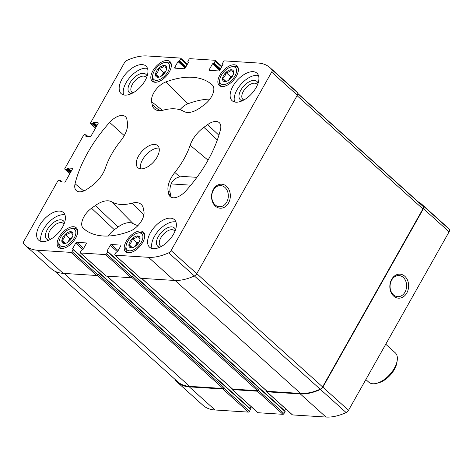 <?xml version="1.0" encoding="UTF-8"?>
<svg xmlns="http://www.w3.org/2000/svg" width="473" height="473" viewBox="0 0 473 473"><rect width="100%" height="100%" fill="white"/><g stroke="black" fill="none" stroke-linecap="round" stroke-linejoin="round"><path stroke-width="0.71" d="M224.852 81.563L222.653 78.382C224.533 77.134 225.639 75.177 225.964 72.505C228.571 72.322 230.404 71.423 231.468 69.815L233.668 73.002M225.911 72.452A7.196 3.825 132 0 1 231.522 69.744A7.196 3.825 132 0 1 233.656 73.096A7.196 3.825 132 0 1 232.61 75.94A7.196 3.825 132 0 1 226.159 81.427A7.196 3.825 132 0 1 222.535 79.08A7.196 3.825 132 0 1 225.911 72.452M157.811 77.288L155.611 74.107C157.497 72.86 158.603 70.903 158.922 68.236C161.53 68.053 163.368 67.154 164.433 65.546L166.626 68.727M158.869 68.177A7.196 3.825 132 0 1 164.486 65.469A7.196 3.825 132 0 1 166.614 68.827A7.196 3.825 132 0 1 165.568 71.671A7.196 3.825 132 0 1 159.117 77.152A7.196 3.825 132 0 1 155.499 74.805A7.196 3.825 132 0 1 158.869 68.177M64.151 243.512L61.951 240.331C63.837 239.084 64.937 237.127 65.262 234.46C67.87 234.271 69.702 233.378 70.767 231.77L72.966 234.951M65.209 234.401A7.196 3.825 132 0 1 70.826 231.693A7.196 3.825 132 0 1 72.954 235.046A7.196 3.825 132 0 1 71.908 237.895A7.196 3.825 132 0 1 65.457 243.376A7.196 3.825 132 0 1 61.833 241.029A7.196 3.825 132 0 1 65.209 234.401M131.187 247.787L128.993 244.606C130.873 243.359 131.979 241.396 132.298 238.729C134.906 238.546 136.744 237.647 137.809 236.039L140.008 239.22M132.245 238.67A7.196 3.825 132 0 1 137.862 235.962A7.196 3.825 132 0 1 139.99 239.32A7.196 3.825 132 0 1 138.95 242.164A7.196 3.825 132 0 1 132.493 247.651A7.196 3.825 132 0 1 128.875 245.304A7.196 3.825 132 0 1 132.245 238.67M236.37 76.183A13.226 7.03 132 0 1 219.277 85.489A13.226 7.03 132 0 1 222.901 70.956A13.226 7.03 132 0 1 236.973 65.824A13.226 7.03 132 0 1 236.37 76.183M75.668 238.132A13.226 7.03 132 0 1 58.575 247.438A13.226 7.03 132 0 1 62.2 232.905A13.226 7.03 132 0 1 76.271 227.779A13.226 7.03 132 0 1 75.668 238.132M145.122 80.587A18.542 9.856 132 0 1 121.159 93.636A18.542 9.856 132 0 1 122.004 79.115A18.542 9.856 132 0 1 145.968 66.072A18.542 9.856 132 0 1 145.122 80.587M62.578 227.075A18.542 9.856 132 0 1 38.615 240.124A18.542 9.856 132 0 1 39.466 225.603A18.542 9.856 132 0 1 63.429 212.56A18.542 9.856 132 0 1 62.578 227.075M173.544 234.147A18.542 9.856 132 0 1 149.58 247.196A18.542 9.856 132 0 1 150.426 232.675A18.542 9.856 132 0 1 174.389 219.632A18.542 9.856 132 0 1 173.544 234.147M256.082 87.659A18.542 9.856 132 0 1 232.119 100.708A18.542 9.856 132 0 1 232.964 86.187A18.542 9.856 132 0 1 256.928 73.144A18.542 9.856 132 0 1 256.082 87.659M138.524 156.043A14.834 7.881 -48 0 0 137.85 167.661A14.834 7.881 -48 0 0 153.63 161.908A14.834 7.881 -48 0 0 157.698 145.607A14.834 7.881 -48 0 0 138.524 156.043M152.152 104.651L151.602 101.677A14.834 7.881 132 0 1 165.775 81.971A96.421 51.238 132 0 1 212.241 84.933A14.834 7.881 132 0 1 212.436 85.116A14.834 7.881 132 0 1 203.999 105.012L200.245 107.72A22.249 11.825 132 0 1 183.896 111.451A58.102 30.875 132 0 0 163.309 110.138A22.249 11.825 132 0 1 154.665 109.121A22.249 11.825 132 0 1 152.152 104.651L159.638 110.664M85.743 135.822L85.826 136.248L90.136 136.52A0.987 0.526 132 0 0 91.212 135.745L98.094 123.536A0.987 0.526 132 0 0 98.136 122.767A0.987 0.526 132 0 0 97.935 122.684L93.619 122.412L92.2 123.796L90.733 123.701A0.987 0.526 132 0 1 90.532 123.624A0.987 0.526 132 0 1 90.579 122.85L124.47 62.702A3.216 1.709 132 0 1 126.859 60.432A58.593 31.135 132 0 1 147.032 55.95L180.479 58.078A0.987 0.526 132 0 1 180.68 58.155A0.987 0.526 132 0 1 180.633 58.93L179.545 60.863L178.008 61.608L174.797 67.308A0.987 0.526 132 0 0 174.756 68.082A0.987 0.526 132 0 0 174.957 68.159L184.204 68.751A0.987 0.526 132 0 0 185.28 67.976L188.491 62.276L187.87 61.395L188.958 59.462A0.987 0.526 132 0 1 190.034 58.687L214.996 60.278A0.987 0.526 132 0 1 215.203 60.355A0.987 0.526 132 0 1 215.156 61.129L214.068 63.063L212.531 63.808L209.32 69.507A0.987 0.526 132 0 0 209.273 70.282A0.987 0.526 132 0 0 209.48 70.359L218.721 70.95A0.987 0.526 132 0 0 219.797 70.175L223.008 64.476L222.387 63.595L223.481 61.661A0.987 0.526 132 0 1 224.551 60.887L257.998 63.015A58.593 31.135 132 0 1 270.024 67.686A58.593 31.135 132 0 1 271.898 69.673A3.216 1.709 132 0 1 271.65 72.079L171.078 250.566A3.216 1.709 132 0 1 168.69 252.836A58.593 31.135 132 0 1 148.51 257.318L115.069 255.189A0.987 0.526 132 0 1 114.868 255.107A0.987 0.526 132 0 1 114.915 254.332L116.003 252.399L117.541 251.654L120.751 245.96A0.987 0.526 132 0 0 120.792 245.185A0.987 0.526 132 0 0 120.591 245.109L111.344 244.517A0.987 0.526 132 0 0 110.268 245.292L107.058 250.986L107.678 251.873L106.591 253.806A0.987 0.526 132 0 1 105.514 254.58L80.552 252.99A0.987 0.526 132 0 1 80.345 252.907A0.987 0.526 132 0 1 80.392 252.133L81.48 250.199L83.017 249.454L86.228 243.761A0.987 0.526 132 0 0 86.275 242.986A0.987 0.526 132 0 0 86.068 242.909L76.821 242.318A0.987 0.526 132 0 0 75.745 243.092L72.54 248.786L73.155 249.673L72.067 251.606A0.987 0.526 132 0 1 70.991 252.381L37.55 250.247A58.593 31.135 132 0 1 25.518 245.576A58.593 31.135 132 0 1 23.65 243.595A3.216 1.709 132 0 1 23.898 241.183L57.789 181.035A0.987 0.526 132 0 1 58.865 180.26L60.432 180.396L60.142 181.821L64.458 182.093A0.987 0.526 132 0 0 65.534 181.319L72.41 169.115A0.987 0.526 132 0 0 72.458 168.341A0.987 0.526 132 0 0 72.257 168.258L67.941 167.986L66.522 169.369L65.055 169.275A0.987 0.526 132 0 1 64.854 169.198A0.987 0.526 132 0 1 64.902 168.423L83.473 135.461A0.987 0.526 132 0 1 84.543 134.687L86.11 134.823L85.743 135.822L86.246 136.271M129.773 231.291A96.421 51.238 132 0 1 84.555 229.387A96.421 51.238 132 0 1 83.307 228.329A14.834 7.881 132 0 1 91.549 208.25L95.304 205.548A22.249 11.825 132 0 1 111.652 201.817A58.102 30.875 132 0 0 132.239 203.13A22.249 11.825 132 0 1 141.457 204.667A22.249 11.825 132 0 1 143.396 208.611L143.946 211.591A14.834 7.881 132 0 1 129.773 231.291M87.919 188.644A14.834 7.881 132 0 1 76.52 190.79A14.834 7.881 132 0 1 75.059 183.772A96.421 51.238 132 0 1 109.624 122.424A14.834 7.881 132 0 1 125.605 116.843A14.834 7.881 132 0 1 126.894 119.474L127.45 122.454A22.249 11.825 132 0 1 120.71 140.83A58.102 30.875 132 0 0 105.39 168.01A22.249 11.825 132 0 1 91.673 185.942L87.919 188.644M168.098 190.814A22.249 11.825 132 0 1 174.839 172.438A58.102 30.875 132 0 0 190.152 145.252A22.249 11.825 132 0 1 203.875 127.326L207.629 124.618A14.834 7.881 132 0 1 219.413 122.82A14.834 7.881 132 0 1 220.489 129.49A96.421 51.238 132 0 1 185.919 190.838A14.834 7.881 132 0 1 170.327 196.768A14.834 7.881 132 0 1 168.648 193.794L168.098 190.814L170.085 192.41A22.095 11.742 -48 0 1 171.155 183.92L190.808 185.174M142.71 242.407A13.226 7.03 132 0 1 125.611 251.713A13.226 7.03 132 0 1 129.235 237.18A13.226 7.03 132 0 1 143.313 232.048A13.226 7.03 132 0 1 142.71 242.407M169.328 71.908A13.226 7.03 132 0 1 152.235 81.214A13.226 7.03 132 0 1 155.859 66.681A13.226 7.03 132 0 1 169.931 61.555A13.226 7.03 132 0 1 169.328 71.908M146.482 77.832A10.353 5.505 -48 0 0 145.802 76.939A10.353 5.505 -48 0 0 132.422 84.224A10.353 5.505 -48 0 0 131.949 92.33A10.353 5.505 -48 0 0 132.907 92.909M63.938 224.32A10.353 5.505 -48 0 0 63.258 223.427A10.353 5.505 -48 0 0 49.878 230.712A10.353 5.505 -48 0 0 49.405 238.818A10.353 5.505 -48 0 0 50.363 239.397M174.898 231.392A10.353 5.505 -48 0 0 174.224 230.499A10.353 5.505 -48 0 0 160.838 237.783A10.353 5.505 -48 0 0 160.365 245.889A10.353 5.505 -48 0 0 161.328 246.468M257.442 84.904A10.353 5.505 -48 0 0 256.762 84.011A10.353 5.505 -48 0 0 243.382 91.295A10.353 5.505 -48 0 0 242.909 99.401A10.353 5.505 -48 0 0 243.867 99.98M418.197 201.829A58.593 31.135 132 0 1 421.798 204.301L447.482 227.424A58.593 31.135 132 0 1 449.35 229.405A3.216 1.709 132 0 1 449.102 231.817L348.53 410.298A3.216 1.709 132 0 1 346.141 412.568A58.593 31.135 132 0 1 325.968 417.05L292.521 414.922A0.987 0.526 132 0 1 292.32 414.845L266.636 391.721A0.987 0.526 132 0 1 266.666 390.982M285.597 408.79L284.545 410.67M285.053 411.179L284.042 413.538A0.987 0.526 132 0 1 282.966 414.313L258.004 412.722A0.987 0.526 132 0 1 257.797 412.645L232.113 389.521A0.987 0.526 132 0 1 232.142 388.782M251.08 406.591L250.022 408.465M250.53 408.979L249.519 411.339A0.987 0.526 132 0 1 248.449 412.113L215.002 409.985A58.593 31.135 132 0 1 202.976 405.314L177.292 382.19A58.593 31.135 132 0 1 175.418 380.209A3.216 1.709 132 0 1 175.181 379.523M270.024 67.686L295.708 90.81A58.593 31.135 132 0 1 297.582 92.791A3.216 1.709 132 0 1 297.334 95.197L196.762 273.684A3.216 1.709 132 0 1 194.373 275.954A58.593 31.135 132 0 1 174.194 280.436L140.753 278.307A0.987 0.526 132 0 1 140.552 278.23L114.868 255.107M213.37 189.395A12.026 9.389 93.6 0 0 219.898 208.185A12.026 9.389 93.6 0 0 229.559 191.045A12.026 9.389 93.6 0 0 213.37 189.395M106.591 253.806L132.274 276.924A0.987 0.526 132 0 1 131.198 277.698L106.236 276.108A0.987 0.526 132 0 1 106.029 276.025L80.345 252.907M72.067 251.606L97.751 274.724A0.987 0.526 132 0 1 96.675 275.499L63.234 273.364A58.593 31.135 132 0 1 51.202 268.699L25.518 245.576M421.798 204.301A58.593 31.135 132 0 1 423.666 206.287A3.216 1.709 132 0 1 423.418 208.694L449.102 231.817M391.662 279.354A12.026 9.389 93.6 0 0 398.189 298.15A12.026 9.389 93.6 0 0 407.85 281.009A12.026 9.389 93.6 0 0 391.662 279.354M266.636 391.721A0.987 0.526 132 0 0 266.837 391.804L300.284 393.932A58.593 31.135 132 0 0 320.458 389.45A3.216 1.709 132 0 0 322.846 387.18L423.418 208.694M232.113 389.521A0.987 0.526 132 0 0 232.32 389.604L257.282 391.195A0.987 0.526 132 0 0 258.359 390.42L258.648 389.912A0.987 0.526 132 0 1 257.572 390.686L232.604 389.096A0.987 0.526 132 0 1 232.403 389.013L107.028 276.155M132.274 276.924L132.558 276.415L258.648 389.912M177.292 382.19A58.593 31.135 132 0 0 189.318 386.861L222.765 388.995A0.987 0.526 132 0 0 223.835 388.221L224.125 387.712A0.987 0.526 132 0 1 223.049 388.487L189.608 386.352A58.593 31.135 132 0 1 177.576 381.681L54.803 271.171M97.751 274.724L98.041 274.216L224.125 387.712M297.819 93.477L421.508 204.809A58.593 31.135 132 0 1 423.128 206.488A3.216 1.709 132 0 1 422.892 208.918L322.598 386.908A3.216 1.709 132 0 1 320.18 389.196A58.593 31.135 132 0 1 300.568 393.424L267.127 391.295A0.987 0.526 132 0 1 266.926 391.212L141.545 278.355M108.376 236.015A12.954 6.882 132 0 1 114.33 229.712L91.549 208.25M137.933 225.586A59.976 31.874 132 0 1 133.049 223.593A20.374 10.826 132 0 0 118.084 227.01L114.33 229.712M179.959 109.742A12.954 6.882 132 0 1 187.994 103.747A94.541 50.239 132 0 1 209.941 99.076M171.155 183.92C172.686 180.183 175.578 177.83 179.817 176.861L184.027 176.53L196.928 177.34M171.439 197.407A14.681 7.799 -48 0 1 170.635 195.384L170.085 192.41M391.674 280.111A10.589 8.272 93.6 0 0 390.804 290.8A10.589 8.272 93.6 0 0 397.669 296.677A10.589 8.272 93.6 0 0 406.591 286.638A10.589 8.272 93.6 0 0 399.011 275.546A10.589 8.272 93.6 0 0 391.674 280.111M213.382 190.152A10.589 8.272 93.6 0 0 212.513 200.842A10.589 8.272 93.6 0 0 219.371 206.719A10.589 8.272 93.6 0 0 228.299 196.679A10.589 8.272 93.6 0 0 220.72 185.587A10.589 8.272 93.6 0 0 213.382 190.152M159.111 148.108A14.834 7.881 -48 0 0 142.574 159.685A14.834 7.881 -48 0 0 140.481 168.802M258.471 75.503A18.542 9.856 -48 0 0 237.014 89.829A18.542 9.856 -48 0 0 234.626 101.991M258.01 83.419A12.363 6.569 -48 0 0 250.725 81.054A12.363 6.569 -48 0 0 240.869 90.077A12.363 6.569 -48 0 0 242.448 100.702M175.926 221.991A18.542 9.856 -48 0 0 154.47 236.317A18.542 9.856 -48 0 0 152.087 248.479M175.465 229.908A12.363 6.569 -48 0 0 168.187 227.543A12.363 6.569 -48 0 0 158.325 236.565A12.363 6.569 -48 0 0 159.909 247.19M64.967 214.919A18.542 9.856 -48 0 0 43.51 229.245A18.542 9.856 -48 0 0 41.121 241.407M64.505 222.836A12.363 6.569 -48 0 0 57.227 220.471A12.363 6.569 -48 0 0 47.365 229.494A12.363 6.569 -48 0 0 48.95 240.118M147.511 68.431A18.542 9.856 -48 0 0 126.055 82.757A18.542 9.856 -48 0 0 123.666 94.919M147.05 76.348A12.363 6.569 -48 0 0 139.766 73.983A12.363 6.569 -48 0 0 129.904 83.006A12.363 6.569 -48 0 0 131.488 93.63M128.845 252.777A12.363 6.569 132 0 1 127.125 251.908A12.363 6.569 132 0 1 125.895 247.119L126.102 245.753A10.879 5.782 132 0 1 137.436 233.159A10.879 5.782 132 0 1 141.244 242.312A10.879 5.782 132 0 1 131.234 250.666A10.879 5.782 132 0 1 126.102 245.753M137.436 233.159L138.772 232.811A12.363 6.569 132 0 1 143.668 233.532A12.363 6.569 132 0 1 144.708 235.152M61.809 248.502A12.363 6.569 132 0 1 60.089 247.639A12.363 6.569 132 0 1 58.853 242.85L59.06 241.478A10.879 5.782 132 0 1 70.394 228.885A10.879 5.782 132 0 1 74.202 238.043A10.879 5.782 132 0 1 64.192 246.392A10.879 5.782 132 0 1 59.06 241.478M70.394 228.885L71.736 228.536A12.363 6.569 132 0 1 76.626 229.263A12.363 6.569 132 0 1 77.673 230.883M155.469 82.284A12.363 6.569 132 0 1 153.749 81.415A12.363 6.569 132 0 1 152.513 76.626L152.72 75.254A10.879 5.782 132 0 1 164.06 62.661A10.879 5.782 132 0 1 167.868 71.819A10.879 5.782 132 0 1 157.852 80.168A10.879 5.782 132 0 1 152.72 75.254M164.06 62.661L165.396 62.312A12.363 6.569 132 0 1 170.292 63.039A12.363 6.569 132 0 1 171.332 64.659M222.511 86.553A12.363 6.569 132 0 1 220.79 85.684A12.363 6.569 132 0 1 219.555 80.895L219.762 79.529A10.879 5.782 132 0 1 231.096 66.935A10.879 5.782 132 0 1 234.904 76.088A10.879 5.782 132 0 1 224.894 84.442A10.879 5.782 132 0 1 219.762 79.529M231.096 66.935L232.438 66.587A12.363 6.569 132 0 1 237.328 67.308A12.363 6.569 132 0 1 238.374 68.928M134.941 246.504A6.179 3.287 132 0 1 135.278 245.836A6.179 3.287 132 0 1 139.109 241.869M134.888 246.539L136.934 242.903L139.127 241.827M132.363 247.639L128.993 244.606M136.934 242.903L132.298 238.729M67.899 242.229A6.179 3.287 132 0 1 68.242 241.567A6.179 3.287 132 0 1 72.067 237.6M67.846 242.265L69.898 238.629L72.091 237.558M65.321 243.364L61.951 240.331M69.898 238.629L65.262 234.46M161.565 76.005A6.179 3.287 132 0 1 161.902 75.343A6.179 3.287 132 0 1 165.727 71.376M161.506 76.041L163.557 72.404L165.751 71.334M158.981 77.14L155.611 74.107M163.557 72.404L158.922 68.236M228.601 80.28A6.179 3.287 132 0 1 228.944 79.618A6.179 3.287 132 0 1 232.769 75.65M228.548 80.315L230.593 76.679L232.793 75.603M226.023 81.415L222.653 78.382M230.593 76.679L225.964 72.505M365.854 379.553L368.78 382.184A19.777 10.512 -48 0 0 376.609 383.343L378.66 382.805A17.507 9.3 -48 0 0 394.352 369.466A17.507 9.3 -48 0 0 396.9 362.543L397.219 360.444A19.777 10.512 -48 0 0 395.245 352.781L385.755 344.238M376.609 383.343A19.777 10.512 -48 0 0 394.34 368.266A19.777 10.512 -48 0 0 397.219 360.444M90.733 123.701L95.558 128.041M180.633 58.93L187.095 64.748M215.156 61.129L221.618 66.947M271.898 69.673L297.582 92.791M271.65 72.079L297.334 95.197M171.078 250.566L196.762 273.684M168.69 252.836L320.18 389.196M148.51 257.318L174.194 280.436M115.069 255.189L140.753 278.307M105.514 254.58L131.198 277.698M80.552 252.99L106.236 276.108M70.991 252.381L96.675 275.499M37.55 250.247L63.234 273.364M65.055 169.275L69.874 173.615M86.086 135.207L87.351 136.342M97.935 122.684L98.236 122.956M93.619 122.412L97.006 125.463M93.08 122.797L96.681 126.037M92.738 123.406L96.338 126.652M92.2 123.796L96.013 127.225M179.545 60.863L186.007 66.681M179.007 61.254L185.682 67.261M178.546 61.224L185.534 67.515M178.008 61.608L185.209 68.088M174.797 67.308L175.808 68.213M187.947 61.821L188.479 62.3M214.068 63.063L220.53 68.881M213.53 63.453L220.199 69.46M213.069 63.423L220.057 69.714M212.531 63.808L219.726 70.288M209.32 69.507L210.325 70.412M222.47 64.021L222.996 64.499M423.666 206.287L449.35 229.405M322.846 387.18L348.53 410.298M320.458 389.45L346.141 412.568M300.284 393.932L325.968 417.05M266.837 391.804L292.521 414.922M120.591 245.109L120.893 245.381M111.344 244.517L118.126 250.619M110.268 245.292L117.464 251.766M107.058 250.986L107.566 251.441M107.678 251.873L285.13 411.605M258.359 390.42L284.042 413.538M257.282 391.195L282.966 414.313M232.32 389.604L258.004 412.722M86.068 242.909L86.37 243.181M76.821 242.318L83.603 248.42M75.745 243.092L82.941 249.567M72.54 248.786L73.043 249.241M73.155 249.673L250.613 409.405M223.835 388.221L249.519 411.339M222.765 388.995L248.449 412.113M189.318 386.861L215.002 409.985M60.408 180.781L61.667 181.916M60.065 181.396L60.568 181.845M72.257 168.258L72.558 168.53M67.941 167.986L71.328 171.037M67.403 168.37L71.003 171.616M67.06 168.985L70.66 172.225M66.522 169.369L70.335 172.805M97.272 275.268L223.049 388.487M64.151 273.424L189.608 386.352M131.796 277.468L257.572 390.686M107.152 276.167L232.604 389.096M297.824 93.695L423.128 206.488M297.074 95.658L422.892 208.918M196.78 273.654L322.598 386.908M175.093 280.483L300.568 393.424M141.669 278.366L267.127 391.295M85.861 230.363L83.307 228.329M118.084 227.01L95.304 205.548M133.049 223.593L111.652 201.817M143.922 214.683L132.239 203.13M83.78 190.968L75.059 183.772M124.251 135.591L109.624 122.424M162.41 110.351L151.602 101.677M187.994 103.747L165.775 81.971M212.619 85.317L212.241 84.933M208.049 160.164L190.152 145.252M179.817 176.861L174.839 172.438M170.635 195.384L168.648 193.794M218.91 135.248L207.629 124.618M217.332 139.996L203.875 127.326M90.532 123.624L95.516 128.112M180.68 58.155L187.403 64.21M215.203 60.355L221.92 66.409M64.854 169.198L69.838 173.686M86.11 134.823L87.836 136.372M187.846 61.78L188.455 62.33M222.363 63.979L222.978 64.535M107.702 251.482L285.154 411.22M73.179 249.283L250.637 409.021M60.432 180.396L62.158 181.945M127.125 251.908L128.053 252.742M143.668 233.532L144.59 234.366M60.089 247.639L61.011 248.467M76.626 229.263L77.554 230.091M153.749 81.415L154.671 82.243M170.292 63.039L171.214 63.873M220.79 85.684L221.713 86.518M237.328 67.308L238.25 68.142"/></g></svg>
